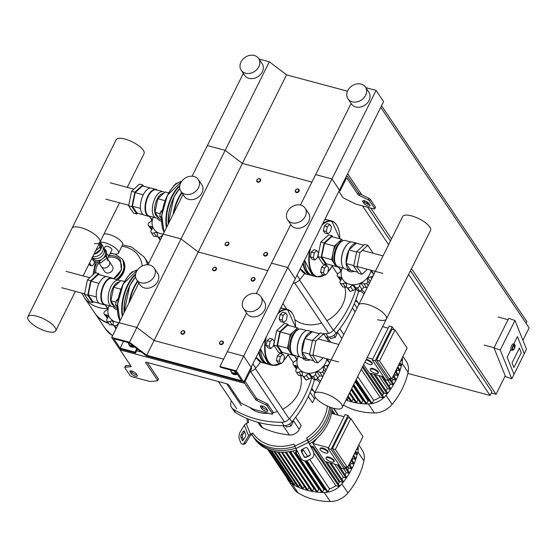 <?xml version="1.0" encoding="UTF-8"?>
<svg xmlns="http://www.w3.org/2000/svg" width="557" height="557" viewBox="0 0 557 557"><rect width="100%" height="100%" fill="white"/><g stroke="black" fill="none" stroke-linecap="round" stroke-linejoin="round"><path stroke-width="0.84" d="M346.447 176.116L347.269 176.339A2.632 1.274 -75 0 0 345.716 177.592L244.899 379.804A2.632 1.274 105 0 0 244.662 383.307L255.6 399.564A1.755 0.599 -153.5 0 0 256.847 400.504L265.926 404.974A1.755 0.599 26.5 0 1 267.172 405.914L272.352 413.614A1.755 0.599 26.5 0 1 272.436 413.997A1.755 0.599 26.5 0 1 271.447 414.074L254.048 409.409A1.755 0.599 26.5 0 1 253.233 409.096L241.842 403.498A1.755 0.599 26.5 0 1 240.603 402.558L228.816 385.047A1.755 0.599 -153.5 0 0 226.755 383.787L146.679 362.322A1.755 0.599 26.5 0 0 145.69 362.398A1.755 0.599 26.5 0 0 145.774 362.788L146.045 362.238M244.662 383.307L120.103 349.914A2.632 1.274 -75 0 1 119.804 348.779M120.103 349.914L131.041 366.172A1.755 0.599 26.5 0 1 131.132 366.562A1.755 0.599 26.5 0 1 130.804 366.722L125.053 367.216A1.755 0.599 -153.5 0 0 124.726 367.376A1.755 0.599 -153.5 0 0 124.817 367.759L129.997 375.453A1.755 0.599 -153.5 0 0 132.058 376.713L149.457 381.378A1.755 0.599 -153.5 0 0 150.118 381.461L157.318 380.842A1.755 0.599 -153.5 0 0 157.645 380.682A1.755 0.599 -153.5 0 0 157.561 380.299L145.774 362.788M266.497 408.525A3.509 1.191 -153.5 0 0 263.203 406.283A3.509 1.191 -153.5 0 0 260.391 406.164A3.509 1.191 -153.5 0 0 260.565 406.93L261.72 408.65A3.509 1.191 -153.5 0 0 265.007 410.892A3.509 1.191 -153.5 0 0 267.82 411.01A3.509 1.191 -153.5 0 0 267.652 410.244L266.497 408.525M137.161 375.265A3.509 1.191 26.5 0 1 137.328 376.031A3.509 1.191 26.5 0 1 134.516 375.912A3.509 1.191 26.5 0 1 131.229 373.67L130.073 371.958A3.509 1.191 26.5 0 1 129.899 371.185A3.509 1.191 26.5 0 1 132.712 371.303A3.509 1.191 26.5 0 1 135.999 373.545L137.161 375.265M243.792 382.018L236.279 370.851L219.966 366.478L220.544 367.335L235.374 371.31L241.731 380.758L146.721 355.289L129.509 342.228L111.713 337.458L119.233 348.626L135.546 352.999L134.968 352.142L120.138 348.167L113.774 338.719L129.231 342.861L146.442 355.923L243.792 382.018L251.151 367.258L251.729 368.114L245.477 380.661A0.877 0.425 -75 0 0 245.393 381.83L256.338 398.088A1.755 0.599 -153.5 0 0 257.578 399.028L266.664 403.498A1.755 0.599 26.5 0 1 267.903 404.438L273.083 412.138A1.755 0.599 26.5 0 1 273.174 412.521L272.436 413.997M131.076 370.871L131.96 372.194A3.509 1.191 -153.5 0 0 136.89 374.868M130.477 365.336L125.791 365.74A1.755 0.599 -153.5 0 0 125.464 365.9L124.726 367.376M157.645 380.682L158.383 379.206A1.755 0.599 -153.5 0 0 158.299 378.823L147.306 362.489M267.381 409.848A3.509 1.191 26.5 0 1 262.451 407.174L261.567 405.851M236.976 373.698A5.264 4.247 146.1 0 1 233.585 373.97A5.264 4.247 146.1 0 1 231.427 372.48A5.264 4.247 146.1 0 1 230.849 370.865M237.324 374.213A5.264 4.247 146.1 0 1 233.933 374.485A5.264 4.247 146.1 0 1 231.775 372.995L231.427 372.48M234.42 371.053L230.257 369.939M236.641 373.197L236.084 373.636L234.372 371.094M236.084 373.636L231.977 372.536L230.264 369.994M128.535 343.439A5.264 4.247 -33.9 0 0 129.113 345.055A5.264 4.247 -33.9 0 0 131.271 346.545A5.264 4.247 -33.9 0 0 134.014 346.489M129.113 345.055L129.461 345.57A5.264 4.247 -33.9 0 0 131.619 347.06A5.264 4.247 -33.9 0 0 134.599 346.934M127.943 342.513L129.335 342.938M133.583 346.162L129.656 345.11L127.943 342.562M347.269 176.339A2.632 1.274 -75 0 1 347.686 176.666L358.631 192.924A1.755 0.599 -153.5 0 0 359.871 193.864L368.957 198.334A1.755 0.599 26.5 0 1 370.196 199.274L375.376 206.974A1.755 0.599 26.5 0 1 375.467 207.357L374.729 208.833A1.755 0.599 26.5 0 1 373.74 208.91L356.341 204.245A1.755 0.599 26.5 0 1 355.519 203.932L344.135 198.334A1.755 0.599 26.5 0 1 342.889 197.387L338.844 191.371M363.853 200.687L364.744 202.01A3.509 1.191 -153.5 0 0 369.674 204.677M351.091 103.477L315.631 174.592L331.944 178.964L339.464 190.139L331.944 178.964L376.1 90.408L383.62 101.576L339.464 190.139L340.042 190.995L339.15 190.759M346.635 178.052L346.955 178.143A0.877 0.425 105 0 0 346.809 178.031A0.877 0.425 105 0 0 346.294 178.449L340.042 190.995M346.955 178.143L357.893 194.4A1.755 0.599 -153.5 0 0 359.133 195.34L368.219 199.81A1.755 0.599 26.5 0 1 369.465 200.75L374.645 208.45A1.755 0.599 26.5 0 1 374.729 208.833M368.783 203.361L369.939 205.073A3.509 1.191 26.5 0 1 370.113 205.846A3.509 1.191 26.5 0 1 367.3 205.728A3.509 1.191 26.5 0 1 364.013 203.486L362.851 201.766A3.509 1.191 26.5 0 1 362.684 201A3.509 1.191 26.5 0 1 365.496 201.119A3.509 1.191 26.5 0 1 368.783 203.361M300.446 205.053L315.631 174.592L331.944 178.964L287.788 267.527L295.307 278.695L287.788 267.527L243.639 356.09L251.151 367.258L243.639 356.09L236.279 370.851M246.591 313.076L227.326 351.718L243.639 356.09L227.326 351.718L219.966 366.478M347.505 91.195L286.549 74.854L242.392 163.41L311.92 182.048L242.392 163.41L198.236 251.973L267.764 270.611L198.236 251.973L154.08 340.536L223.608 359.168L154.08 340.536L146.721 355.289M286.549 74.854L269.33 61.785L225.181 150.348L242.392 163.41L225.181 150.348L181.025 238.911L198.236 251.973L181.025 238.911L136.869 327.467L154.08 340.536L136.869 327.467L129.509 342.228M138.86 283.019L119.073 322.698L136.869 327.467L119.073 322.698L111.713 337.458M137.482 349.121L135.546 352.999M136.75 348.564L134.968 352.142M123.543 341.337L120.138 348.167M182.014 334.256A2.103 1.699 -33.9 0 0 184.325 333.476A2.103 1.699 -33.9 0 0 184.645 331.311A2.103 1.699 -33.9 0 0 183.782 330.712A2.103 1.699 -33.9 0 0 181.464 331.499A2.103 1.699 -33.9 0 0 181.15 333.657A2.103 1.699 -33.9 0 0 182.014 334.256M182.048 333.789A1.755 1.413 146.1 0 1 183.518 330.837A1.755 1.413 146.1 0 1 182.048 333.789M226.17 245.693A2.103 1.699 -33.9 0 0 228.481 244.913A2.103 1.699 -33.9 0 0 228.795 242.748A2.103 1.699 -33.9 0 0 227.938 242.156A2.103 1.699 -33.9 0 0 225.62 242.936A2.103 1.699 -33.9 0 0 225.307 245.101A2.103 1.699 -33.9 0 0 226.17 245.693M226.198 245.226A1.755 1.413 146.1 0 1 227.674 242.274A1.755 1.413 146.1 0 1 226.198 245.226M213.658 270.786A2.103 1.699 -33.9 0 0 215.97 270.006A2.103 1.699 -33.9 0 0 216.29 267.84A2.103 1.699 -33.9 0 0 215.427 267.249A2.103 1.699 -33.9 0 0 213.108 268.028A2.103 1.699 -33.9 0 0 212.795 270.194A2.103 1.699 -33.9 0 0 213.658 270.786M213.693 270.319A1.755 1.413 146.1 0 1 215.162 267.367A1.755 1.413 146.1 0 1 213.693 270.319M257.814 182.23A2.103 1.699 -33.9 0 0 260.126 181.443A2.103 1.699 -33.9 0 0 260.439 179.284A2.103 1.699 -33.9 0 0 259.576 178.686A2.103 1.699 -33.9 0 0 257.264 179.465A2.103 1.699 -33.9 0 0 256.951 181.631A2.103 1.699 -33.9 0 0 257.814 182.23M257.842 181.763A1.755 1.413 146.1 0 1 259.318 178.811A1.755 1.413 146.1 0 1 257.842 181.763M220.565 344.588A2.103 1.699 -33.9 0 0 222.884 343.808A2.103 1.699 -33.9 0 0 223.197 341.643A2.103 1.699 -33.9 0 0 222.334 341.051A2.103 1.699 -33.9 0 0 220.022 341.831A2.103 1.699 -33.9 0 0 219.709 343.996A2.103 1.699 -33.9 0 0 220.565 344.588M220.6 344.122A1.755 1.413 146.1 0 1 222.069 341.169A1.755 1.413 146.1 0 1 220.6 344.122M264.721 256.032A2.103 1.699 -33.9 0 0 267.04 255.245A2.103 1.699 -33.9 0 0 267.353 253.087A2.103 1.699 -33.9 0 0 266.49 252.488A2.103 1.699 -33.9 0 0 264.178 253.268A2.103 1.699 -33.9 0 0 263.858 255.433A2.103 1.699 -33.9 0 0 264.721 256.032M264.756 255.566A1.755 1.413 146.1 0 1 266.225 252.613A1.755 1.413 146.1 0 1 264.756 255.566M252.21 281.125A2.103 1.699 -33.9 0 0 254.528 280.338A2.103 1.699 -33.9 0 0 254.841 278.173A2.103 1.699 -33.9 0 0 253.978 277.581A2.103 1.699 -33.9 0 0 251.667 278.361A2.103 1.699 -33.9 0 0 251.353 280.526A2.103 1.699 -33.9 0 0 252.21 281.125M252.244 280.658A1.755 1.413 146.1 0 1 253.714 277.706A1.755 1.413 146.1 0 1 252.244 280.658M296.366 192.562A2.103 1.699 -33.9 0 0 298.677 191.782A2.103 1.699 -33.9 0 0 298.998 189.617A2.103 1.699 -33.9 0 0 298.134 189.018A2.103 1.699 -33.9 0 0 295.823 189.805A2.103 1.699 -33.9 0 0 295.502 191.963A2.103 1.699 -33.9 0 0 296.366 192.562M296.401 192.095A1.755 1.413 146.1 0 1 297.87 189.143A1.755 1.413 146.1 0 1 296.401 192.095M380.744 107.341L529.15 327.857L522.926 340.334M491.295 393.005L496.036 394.279L411.498 268.662M391.48 238.925L370.739 208.109M368.184 204.308L366.262 201.453M361.792 194.811L347.624 173.763M496.036 394.279L505.234 375.829M408.622 274.427L490.069 395.456L407.849 373.413M362.503 205.895L388.605 244.69M346.593 175.838L346.858 176.228M367.773 207.315L390.45 241M410.46 270.737L491.915 391.766L490.069 395.456M381.545 105.726L526.866 321.654L526.066 323.269M512.503 350.325L511.249 349.893A3.154 1.058 -70.9 0 1 511.723 345.514A3.154 1.058 -70.9 0 1 513.317 343.927L514.564 344.358A3.154 1.058 109.1 0 0 512.969 345.946A3.154 1.058 109.1 0 0 512.503 350.325L514.348 348.745L514.564 344.358M513.909 367.502L521.268 352.741L519.396 348.076L512.036 362.837L513.909 367.502L512.036 362.837L519.396 348.076L521.268 352.741L513.909 367.502M513.756 343.954A3.509 1.177 -70.9 0 1 513.805 344.094A3.509 1.177 109.1 0 0 513.756 343.954L517.432 336.574L513.756 343.954M511.786 378.767L513.993 374.339L507.135 357.239L510.811 349.859A3.509 1.177 109.1 0 0 511.138 350.221A3.509 1.177 109.1 0 0 511.737 350.061A3.509 1.177 -70.9 0 1 511.138 350.221A3.509 1.177 -70.9 0 1 510.811 349.859L507.135 357.239L513.993 374.339L524.297 353.674L517.432 336.574L524.297 353.674L526.504 349.246L514.967 320.491L508.722 318.332L494.003 347.853L500.249 350.012L511.786 378.767L505.547 376.602L494.003 347.853M508.047 319.683L498.167 317.03M484.186 345.075L494.066 347.721M500.249 350.012L514.967 320.491M103.289 267.924A4.714 3.808 146.1 0 1 101.353 266.587A4.714 3.808 -33.9 0 0 103.289 267.924A4.714 3.808 -33.9 0 0 108.476 266.169A4.714 3.808 -33.9 0 0 109.179 261.317A4.714 3.808 146.1 0 1 108.476 266.169A4.714 3.808 146.1 0 1 103.289 267.924M106.589 253.853A3.732 1.267 26.5 0 1 108.726 256.304A3.732 1.267 26.5 0 0 108.538 255.489A3.732 1.267 26.5 0 0 106.589 253.853M110.39 252.969A11.049 3.753 -153.5 0 0 118.509 253.073L122.631 244.808A11.049 3.753 -153.5 0 0 122.08 242.386A11.049 3.753 -153.5 0 0 113.377 236.029A11.049 3.753 -153.5 0 0 103.936 234.128M118.509 253.073A11.049 3.753 -153.5 0 0 117.966 250.65A11.049 3.753 -153.5 0 0 109.771 244.53A11.049 3.753 -153.5 0 0 100.357 242.26M104.068 248.902L105.28 246.479A3.732 1.267 26.5 0 1 108.274 246.605A3.732 1.267 26.5 0 1 111.776 248.993A3.732 1.267 26.5 0 1 111.964 249.808L107.25 259.256M100.74 242.782A8.07 6.51 146.1 0 1 100.873 249.111L100.392 242.316A8.07 6.51 146.1 0 1 100.74 242.782L102.363 245.184A8.07 6.51 146.1 0 1 102.488 251.52A8.07 6.51 146.1 0 1 92.74 256.582M94.056 253.95L94.53 254.076L100.873 249.111A8.07 6.51 146.1 0 1 94.53 254.076A8.07 6.51 146.1 0 1 93.931 254.201M104.354 250.03L104.73 250.587A7.011 5.661 146.1 0 1 105.454 252.398A7.011 5.661 146.1 0 1 105.531 253.463A7.011 5.661 146.1 0 1 104.841 256.088A7.011 5.661 146.1 0 1 103.059 258.42A7.011 5.661 146.1 0 1 102.063 259.2A7.011 5.661 146.1 0 1 96.514 260.523A7.011 5.661 146.1 0 1 95.442 260.237A7.011 5.661 146.1 0 1 93.089 258.42L92.72 257.863M89.642 264.937A3.509 1.692 105 0 0 90.206 265.369L91.689 265.773A3.509 1.692 -75 0 1 91.125 265.334L89.642 264.937L89.029 264.025M94.739 261.456A3.509 1.692 -75 0 1 94.126 263.364L93.757 264.102A3.509 1.692 -75 0 1 91.689 265.773M89.545 262.988L91.125 265.334M96.514 260.523L99.39 261.296L102.063 259.2M92.441 257.696L92.566 259.465L95.442 260.237M103.059 258.42L105.733 256.331L105.531 253.463M92.566 259.465L93.722 261.184L100.545 263.015L106.888 258.044L106.408 251.256L105.252 249.536L104.187 249.251M99.39 261.296L100.545 263.015M105.733 256.331L106.888 258.044M105.454 252.398L105.252 249.536M103.219 247.399L103.546 247.886A7.54 6.085 146.1 0 1 101.548 256.492A7.54 6.085 146.1 0 1 92.253 257.564M100.392 242.316L100.086 241.856M99.418 243.186L99.717 247.392L95.79 250.469M100.873 249.111L99.717 247.392M94.53 254.076L94.217 253.616M108.594 323.366A36.121 29.152 146.1 0 1 95.08 313.5L105.252 328.623A36.121 29.152 -33.9 0 0 112.611 335.669A36.121 29.152 146.1 0 1 105.252 328.623L105.287 328.672A36.121 29.152 -33.9 0 0 105.287 328.672A36.121 29.152 -33.9 0 0 112.598 335.69M99.014 307.589A36.121 29.152 -33.9 0 0 107.543 308.669A36.121 29.152 146.1 0 1 99.014 307.589A36.121 29.152 146.1 0 1 84.204 297.354A36.121 29.152 -33.9 0 0 99.014 307.589M147.542 264.763A36.121 29.152 -33.9 0 0 144.145 257.014A36.121 29.152 146.1 0 1 147.542 264.763A36.121 29.152 146.1 0 0 144.11 256.972A36.121 29.152 146.1 0 1 144.145 257.014L148.552 263.572M108.246 322.851A36.121 29.152 146.1 0 1 94.732 312.985L84.204 297.354A36.121 29.152 146.1 0 1 84.191 297.327M121.913 246.243A32.111 25.914 146.1 0 1 125.492 246.946A32.111 25.914 146.1 0 1 142.209 266.002M98.603 262.493L104.709 271.565A4.714 3.808 -33.9 0 0 106.645 272.902A4.714 3.808 -33.9 0 0 112.611 270.006A4.714 3.808 -33.9 0 0 112.535 266.302L109.179 261.317A4.714 3.808 -33.9 0 0 107.25 259.98M361.103 84.1A10.52 8.487 -33.9 0 0 349.538 88.013A10.52 8.487 -33.9 0 0 347.958 98.833A10.52 8.487 -33.9 0 0 352.275 101.813A10.52 8.487 -33.9 0 0 363.839 97.9A10.52 8.487 -33.9 0 0 365.42 87.08A10.52 8.487 -33.9 0 0 361.103 84.1M347.958 98.833L351.432 103.985A10.52 8.487 -33.9 0 0 355.742 106.965A10.52 8.487 -33.9 0 0 367.307 103.052A10.52 8.487 -33.9 0 0 368.887 92.239L365.42 87.08M245.505 73.19A10.52 8.487 146.1 0 1 241.195 70.21A10.52 8.487 146.1 0 1 242.768 59.39A10.52 8.487 146.1 0 1 254.34 55.484A10.52 8.487 146.1 0 1 258.65 58.464A10.52 8.487 146.1 0 1 257.076 69.284A10.52 8.487 146.1 0 1 245.505 73.19M258.65 58.464L262.124 63.616A10.52 8.487 146.1 0 1 260.544 74.436A10.52 8.487 146.1 0 1 248.979 78.349A10.52 8.487 146.1 0 1 244.662 75.369L241.195 70.21M376.1 90.408L365.796 87.644M243.36 73.427L207.385 145.579L225.181 150.348L207.385 145.579L192.109 176.214M269.33 61.785L259.033 59.028M36.658 316.174A15.589 5.292 26.5 0 1 50.736 323.123A15.589 5.292 26.5 0 1 55.749 330.767A15.589 5.292 26.5 0 1 46.941 331.45A15.589 5.292 26.5 0 1 32.87 324.508A15.589 5.292 26.5 0 1 27.85 316.856A15.589 5.292 26.5 0 1 36.658 316.174M83.097 275.917L99.905 242.211A15.589 5.292 -153.5 0 0 94.892 234.56A15.589 5.292 -153.5 0 0 80.814 227.618A15.589 5.292 -153.5 0 0 72.006 228.3A15.589 5.292 26.5 0 1 80.814 227.618A15.589 5.292 26.5 0 1 94.892 234.56A15.589 5.292 26.5 0 1 99.905 242.211A15.589 5.292 26.5 0 1 94.377 243.555M127.254 187.361L144.061 153.648A15.589 5.292 -153.5 0 0 139.041 146.004A15.589 5.292 -153.5 0 0 124.97 139.055A15.589 5.292 -153.5 0 0 116.162 139.737L27.85 316.856M106.227 304.958A13.939 6.733 -75 0 1 104.681 304.902L100.086 303.669A13.939 6.733 -75 0 1 99.097 283.381A13.939 6.733 -75 0 1 107.306 276.745L111.901 277.978A13.939 6.733 -75 0 1 113.259 278.702M104.681 304.902A13.939 6.733 -75 0 1 103.693 284.613A13.939 6.733 -75 0 1 111.901 277.978M114.464 306.183A13.591 6.566 -75 0 1 111.894 306.475L105.071 304.644A13.591 6.566 -75 0 1 104.11 284.864A13.591 6.566 -75 0 1 112.11 278.396L118.926 280.22A13.591 6.566 -75 0 1 120.409 281.069M111.894 306.475A13.591 6.566 -75 0 1 110.927 286.688A13.591 6.566 -75 0 1 118.926 280.22M113.969 305.452L113.767 305.396A12.066 5.828 -75 0 1 112.918 287.837A12.066 5.828 -75 0 1 119.4 281.995M93.499 301.783L92.65 302.555L87.734 295.252L90.694 280.735L98.568 273.522L99.39 274.747M106.429 276.627L98.38 274.476L91.021 281.215L88.25 294.785L92.845 301.609L99.271 303.328M98.568 273.522L95.31 272.652L87.435 279.865L84.476 294.381L89.392 301.685L92.65 302.555M90.694 280.735L87.435 279.865M87.734 295.252L84.476 294.381M96.333 296.951L88.25 294.785M99.097 283.381L91.021 281.215M117.374 308.181L115.459 307.673L110.871 300.843L113.635 287.28L120.994 280.533L124.531 281.487M113.635 287.28L120.939 289.236M110.871 300.843L116.093 302.249M116.281 328.31L114.519 325.699A2.451 1.977 -33.9 0 0 117.332 324.627A3.001 2.423 146.1 0 1 118.641 323.568M105.663 305.013A2.451 1.977 -33.9 0 0 105.934 306.078A2.451 1.977 -33.9 0 0 106.512 306.601A3.001 2.423 146.1 0 1 107.216 307.241A3.001 2.423 146.1 0 1 107.543 308.696A3.001 2.423 146.1 0 1 105.614 310.792A2.451 1.977 -33.9 0 0 103.957 313.215A20.163 16.271 146.1 0 0 103.957 313.271A2.451 1.977 -33.9 0 0 104.236 314.071A2.451 1.977 -33.9 0 0 105.9 314.837A3.001 2.423 146.1 0 1 107.947 315.777A3.001 2.423 146.1 0 1 108.051 315.958A3.001 2.423 146.1 0 1 107.348 318.472A2.451 1.977 -33.9 0 0 106.986 320.978A2.451 1.977 -33.9 0 0 107.083 321.111L109.395 324.536M107.417 318.388L104.236 314.071M116.037 328.79L113.482 324.996A2.451 1.977 -33.9 0 0 114.464 325.685L116.26 328.345M113.454 324.954L109.604 324.842A20.163 16.271 146.1 0 1 109.569 324.808M109.604 324.842L107.118 321.152A20.163 16.271 146.1 0 1 107.083 321.111M107.118 321.152A2.451 1.977 -33.9 0 0 109.861 321.438A3.001 2.423 146.1 0 1 112.556 321.285L113.266 322.336M112.556 321.285A3.001 2.423 146.1 0 1 113.001 321.751A3.001 2.423 146.1 0 1 113.266 323.533A2.451 1.977 -33.9 0 0 113.482 324.996M117.395 309.664A7.011 5.661 146.1 0 1 113.698 307.52L113.057 306.566M119.121 322.6A15.958 12.874 146.1 0 1 109.158 305.744M117.381 307.436L115.536 304.985L116.497 300.251L118.342 298.566M117.98 300.655L116.497 300.251M117.457 305.501L115.536 304.985M132.67 271.969L132.079 271.809L129.37 274.831M129.92 274.274L129.509 274.162M150.376 216.395A13.939 6.733 -75 0 1 148.837 216.346L144.242 215.113A13.939 6.733 -75 0 1 143.253 194.818A13.939 6.733 -75 0 1 151.462 188.182L156.057 189.415A13.939 6.733 -75 0 1 157.415 190.139M148.837 216.346A13.939 6.733 -75 0 1 147.849 196.05A13.939 6.733 -75 0 1 156.057 189.415M158.613 217.627A13.591 6.566 -75 0 1 156.044 217.912L149.227 216.088A13.591 6.566 -75 0 1 148.259 196.301A13.591 6.566 -75 0 1 156.259 189.833L163.083 191.664A13.591 6.566 -75 0 1 164.566 192.513M156.044 217.912A13.591 6.566 -75 0 1 155.083 198.132A13.591 6.566 -75 0 1 163.083 191.664M158.125 216.889L157.923 216.84A12.066 5.828 -75 0 1 157.067 199.274A12.066 5.828 -75 0 1 163.549 193.439M137.649 213.22L136.806 213.999L131.891 206.696L134.85 192.179L142.724 184.966L143.546 186.184M150.578 188.071L142.529 185.913L135.17 192.652L132.406 206.222L137.001 213.046L143.421 214.772M142.724 184.966L139.466 184.088L131.591 191.302L128.632 205.818L133.541 213.122L136.806 213.999M134.85 192.179L131.591 191.302M131.891 206.696L128.632 205.818M140.482 208.388L132.406 206.222M143.253 194.818L135.17 192.652M161.53 219.625L159.615 219.11L155.02 212.287L157.791 198.717L165.15 191.977L168.687 192.924M157.791 198.717L165.095 200.673M155.02 212.287L160.249 213.686M160.437 239.747L158.675 237.136A2.451 1.977 -33.9 0 0 161.481 236.064A3.001 2.423 146.1 0 1 162.797 235.005M149.812 216.457A2.451 1.977 -33.9 0 0 150.091 217.515A2.451 1.977 -33.9 0 0 150.669 218.038A3.001 2.423 146.1 0 1 151.372 218.678A3.001 2.423 146.1 0 1 151.692 220.133A3.001 2.423 146.1 0 1 149.77 222.229A2.451 1.977 -33.9 0 0 148.113 224.659A20.163 16.271 146.1 0 0 148.113 224.708A2.451 1.977 -33.9 0 0 148.392 225.515A2.451 1.977 -33.9 0 0 150.056 226.281A3.001 2.423 146.1 0 1 152.096 227.214A3.001 2.423 146.1 0 1 152.207 227.402A3.001 2.423 146.1 0 1 151.504 229.909A2.451 1.977 -33.9 0 0 151.142 232.422A2.451 1.977 -33.9 0 0 151.239 232.548L153.544 235.98M151.574 229.825L148.392 225.515M160.193 240.227L157.631 236.433A2.451 1.977 -33.9 0 0 158.62 237.122L160.416 239.788M157.61 236.391L153.76 236.286A20.163 16.271 146.1 0 1 153.725 236.245M153.76 236.286L151.274 232.589A20.163 16.271 146.1 0 1 151.239 232.548M151.274 232.589A2.451 1.977 -33.9 0 0 154.017 232.875A3.001 2.423 146.1 0 1 156.712 232.722L157.422 233.78M156.712 232.722A3.001 2.423 146.1 0 1 157.158 233.188A3.001 2.423 146.1 0 1 157.422 234.977A2.451 1.977 -33.9 0 0 157.631 236.433M161.551 221.108A7.011 5.661 146.1 0 1 157.854 218.957L157.213 218.01M163.278 234.037A15.958 12.874 146.1 0 1 153.314 217.181M161.537 218.873L159.692 216.429L160.653 211.695L162.498 210.003M162.136 212.092L160.653 211.695M161.614 216.945L159.692 216.429M176.82 183.406L176.228 183.246L173.526 186.268M174.069 185.711L173.666 185.599M313.793 332.216A13.939 6.733 105 0 0 312.971 331.875A13.939 6.733 105 0 0 304.763 338.51A13.939 6.733 105 0 0 305.751 358.805A13.939 6.733 105 0 0 306.635 358.917M312.971 331.875L308.376 330.642A13.939 6.733 105 0 0 304.185 331.916A13.939 6.733 105 0 0 300.167 337.277A13.939 6.733 105 0 0 298.162 354.37A13.939 6.733 105 0 0 301.156 357.573L305.751 358.805M304.045 332.028A13.591 6.566 105 0 0 303.899 332.139A13.591 6.566 105 0 0 299.986 337.368A13.591 6.566 105 0 0 298.037 354.036A13.591 6.566 105 0 0 298.099 354.196M306.83 330.593L301.163 329.069A13.591 6.566 105 0 0 297.689 329.869A13.591 6.566 105 0 0 293.17 335.537A13.591 6.566 105 0 0 291.513 352.894A13.591 6.566 105 0 0 294.131 355.324L299.798 356.842M297.689 329.869L296.199 330.851A12.066 5.828 105 0 0 292.188 335.892A12.066 5.828 105 0 0 290.719 351.3L291.513 352.894M297.849 329.765A12.066 5.828 105 0 0 293.915 331.248A12.066 5.828 105 0 0 290.851 335.53A12.066 5.828 105 0 0 288.853 341.399A12.066 5.828 105 0 0 289.765 351.599A12.066 5.828 105 0 0 291.603 353.061M323.666 333.859L320.407 332.989L312.533 340.202L309.574 354.718L314.489 362.022L317.748 362.892L312.832 355.596L315.791 341.079L323.666 333.859L328.581 341.163L328.477 341.692M323.276 357.838L317.748 362.892M309.574 354.718L312.832 355.596M312.533 340.202L315.791 341.079M288.644 325.476L287.823 324.251L279.948 331.464L276.982 345.981L281.898 353.284L282.747 352.511M298.601 329.361L297.598 327.871L287.628 325.204L280.268 331.944L277.497 345.514L282.093 352.337L292.063 355.011L292.648 354.475M287.823 324.251L284.557 323.38L276.683 330.593L273.724 345.11L278.639 352.414L281.898 353.284M279.948 331.464L276.683 330.593M276.982 345.981L273.724 345.11M313.668 360.797L306.594 358.903L302.005 352.08L304.77 338.51L312.129 331.77L319.565 333.761M302.005 352.08L309.692 354.141M304.77 338.51L312.456 340.571M297.598 327.871L290.239 334.618L287.468 348.188L292.063 355.011M290.239 334.618L280.268 331.944M287.468 348.188L277.497 345.514M326.896 358.805A15.958 12.874 146.1 0 1 325.511 363.011A15.958 12.874 146.1 0 1 305.64 372.905A15.958 12.874 146.1 0 1 298.218 356.417M310.089 359.843A7.011 5.661 146.1 0 1 302.757 358.2L302.597 357.956M294.744 355.491A2.451 1.977 -33.9 0 0 294.994 356.759A2.451 1.977 -33.9 0 0 295.572 357.281A3.001 2.423 146.1 0 1 296.275 357.914A3.001 2.423 146.1 0 1 296.603 359.376A3.001 2.423 146.1 0 1 294.674 361.465A2.451 1.977 -33.9 0 0 293.017 363.895A20.163 16.271 146.1 0 0 293.017 363.951A2.451 1.977 -33.9 0 0 293.295 364.751A2.451 1.977 -33.9 0 0 294.959 365.517A3.001 2.423 146.1 0 1 296.999 366.457A3.001 2.423 146.1 0 1 297.111 366.638A3.001 2.423 146.1 0 1 296.408 369.145A2.451 1.977 -33.9 0 0 296.046 371.658A2.451 1.977 -33.9 0 0 296.143 371.791L298.455 375.216M296.477 369.068L293.295 364.751M302.514 375.634L298.663 375.522L296.178 371.825A2.451 1.977 -33.9 0 0 298.921 372.111A3.001 2.423 146.1 0 1 301.615 371.958L302.326 373.016M306.009 380.055L302.535 375.669A2.451 1.977 -33.9 0 0 303.523 376.358L306.009 380.055A20.163 16.271 146.1 0 0 306.065 380.069L303.579 376.372A2.451 1.977 -33.9 0 0 306.385 375.307A3.001 2.423 146.1 0 1 308.912 373.914L311.544 377.827L306.065 380.069M301.615 371.958A3.001 2.423 146.1 0 1 302.061 372.431A3.001 2.423 146.1 0 1 302.326 374.213A2.451 1.977 -33.9 0 0 302.535 375.669M315.728 380.069L313.243 376.372A2.451 1.977 -33.9 0 0 315.366 374.227A3.001 2.423 146.1 0 1 317.03 371.979L319.669 375.891L315.728 380.069A20.163 16.271 146.1 0 1 315.666 380.083L313.396 379.115M308.912 373.914A3.001 2.423 146.1 0 1 310.604 374.847A3.001 2.423 146.1 0 1 310.834 375.307A2.451 1.977 -33.9 0 0 311.022 375.69A2.451 1.977 -33.9 0 0 313.18 376.386L315.666 380.083M312.735 378.224L311.544 377.827M323.039 376.205L319.669 375.891M317.03 371.979A3.001 2.423 146.1 0 1 319.662 372.139A2.451 1.977 -33.9 0 0 322.524 371.86L324.063 374.144M324.097 374.074L322.58 371.818A2.451 1.977 -33.9 0 0 323.443 369.18A3.001 2.423 146.1 0 1 323.812 366.666L326.096 370.064M323.812 366.666A3.001 2.423 146.1 0 1 326.444 365.552A2.451 1.977 -33.9 0 0 329.055 363.993L329.096 364.055M329.124 364L329.083 363.937A2.451 1.977 -33.9 0 0 329.034 362.029A2.451 1.977 -33.9 0 0 328.463 361.507A3.001 2.423 146.1 0 1 327.76 360.866A3.001 2.423 146.1 0 1 327.432 359.411L329.716 362.809M327.432 359.411A3.001 2.423 146.1 0 1 327.6 358.993M287.301 315.373L286.34 320.101L283.771 322.454L282.169 320.073L283.13 315.339L285.699 312.992L287.301 315.373M282.169 320.073L279.203 319.279L280.805 321.661L283.771 322.454M279.203 319.279L280.164 314.545L283.13 315.339M280.164 314.545L282.733 312.192L285.699 312.992M274.295 341.462L273.327 346.196L270.758 348.55L269.156 346.169L270.124 341.434L272.693 339.081L274.295 341.462M269.156 346.169L266.19 345.375L267.792 347.749L270.758 348.55M266.19 345.375L267.158 340.64L270.124 341.434M267.158 340.64L269.727 338.287L272.693 339.081M284.516 356.654L283.548 361.382L280.986 363.735L279.377 361.354L280.345 356.619L282.914 354.273L284.516 356.654M279.377 361.354L276.411 360.56L278.02 362.941L280.986 363.735M276.411 360.56L277.379 355.826L280.345 356.619M277.379 355.826L279.948 353.472L282.914 354.273M357.817 272.241L350.75 270.347L346.155 263.517L348.926 249.954A13.939 6.733 105 0 0 349.907 270.242A13.939 6.733 105 0 0 350.785 270.354M357.942 243.653A13.939 6.733 105 0 0 357.128 243.312L352.532 242.079A13.939 6.733 105 0 0 348.341 243.353A13.939 6.733 105 0 0 344.323 248.714A13.939 6.733 105 0 0 342.318 265.807A13.939 6.733 105 0 0 345.312 269.01L349.907 270.242M348.195 243.472A13.591 6.566 105 0 0 348.055 243.583A13.591 6.566 105 0 0 344.142 248.805A13.591 6.566 105 0 0 342.186 265.473A13.591 6.566 105 0 0 342.256 265.64M350.987 242.03L345.319 240.513A13.591 6.566 105 0 0 341.845 241.306A13.591 6.566 105 0 0 337.319 246.981A13.591 6.566 105 0 0 335.669 264.331A13.591 6.566 105 0 0 338.287 266.761L343.954 268.279M341.845 241.306L340.355 242.295A12.066 5.828 105 0 0 336.344 247.329A12.066 5.828 105 0 0 334.875 262.737L335.669 264.331M342.005 241.202A12.066 5.828 105 0 0 338.071 242.685A12.066 5.828 105 0 0 335.008 246.974A12.066 5.828 105 0 0 333.009 252.843A12.066 5.828 105 0 0 333.922 263.036A12.066 5.828 105 0 0 335.76 264.505M367.822 245.303L364.563 244.426L356.689 251.639L353.73 266.155L358.645 273.459L361.904 274.336L356.988 267.033L359.947 252.516L367.822 245.303L372.737 252.606L372.633 253.129M367.432 269.275L361.904 274.336M353.73 266.155L356.988 267.033M356.689 251.639L359.947 252.516M332.794 236.913L331.972 235.695L324.097 242.908L321.138 257.425L326.054 264.728L326.903 263.948M342.75 240.798L341.754 239.315L331.784 236.641L324.418 243.381L321.654 256.951L326.249 263.774L336.219 266.448L336.804 265.912M331.972 235.695L328.714 234.817L320.839 242.03L317.88 256.547L322.795 263.851L326.054 264.728M324.097 242.908L320.839 242.03M321.138 257.425L317.88 256.547M357.128 243.312A13.939 6.733 105 0 0 348.919 249.947L356.285 243.207L363.714 245.198M346.155 263.517L353.848 265.578M348.926 249.954L356.612 252.015M341.754 239.315L334.388 246.055L331.624 259.625L336.219 266.448M334.388 246.055L324.418 243.381M331.624 259.625L321.654 256.951M371.053 270.242A15.958 12.874 146.1 0 1 369.667 274.448A15.958 12.874 146.1 0 1 349.796 284.349A15.958 12.874 146.1 0 1 342.374 267.861M354.245 271.28A7.011 5.661 146.1 0 1 346.914 269.637L346.746 269.393M338.9 266.928A2.451 1.977 -33.9 0 0 339.15 268.195A2.451 1.977 -33.9 0 0 339.728 268.718A3.001 2.423 146.1 0 1 340.431 269.358A3.001 2.423 146.1 0 1 340.752 270.813A3.001 2.423 146.1 0 1 338.83 272.909A2.451 1.977 -33.9 0 0 337.166 275.332A20.163 16.271 146.1 0 0 337.173 275.388A2.451 1.977 -33.9 0 0 337.445 276.188A2.451 1.977 -33.9 0 0 339.116 276.954A3.001 2.423 146.1 0 1 341.156 277.894A3.001 2.423 146.1 0 1 341.267 278.075A3.001 2.423 146.1 0 1 340.564 280.589A2.451 1.977 -33.9 0 0 340.202 283.095A2.451 1.977 -33.9 0 0 340.299 283.228L342.604 286.653M340.633 280.505L337.445 276.188M346.663 287.071L342.82 286.959L340.334 283.269A2.451 1.977 -33.9 0 0 343.07 283.555A3.001 2.423 146.1 0 1 345.772 283.402L346.482 284.453M350.165 291.492L346.691 287.113A2.451 1.977 -33.9 0 0 347.679 287.802L350.165 291.492A20.163 16.271 146.1 0 0 350.221 291.506L347.735 287.816A2.451 1.977 -33.9 0 0 350.541 286.744A3.001 2.423 146.1 0 1 353.061 285.351L355.7 289.264L350.221 291.506M345.772 283.402A3.001 2.423 146.1 0 1 346.217 283.868A3.001 2.423 146.1 0 1 346.475 285.65A2.451 1.977 -33.9 0 0 346.691 287.113M359.885 291.506L357.399 287.809A2.451 1.977 -33.9 0 0 359.516 285.671A3.001 2.423 146.1 0 1 361.187 283.416L363.818 287.328L359.885 291.506A20.163 16.271 146.1 0 1 359.822 291.52L357.552 290.559M353.061 285.351A3.001 2.423 146.1 0 1 354.76 286.284A3.001 2.423 146.1 0 1 354.99 286.751A2.451 1.977 -33.9 0 0 355.178 287.127A2.451 1.977 -33.9 0 0 357.336 287.823L359.822 291.52M356.891 289.668L355.7 289.264M367.195 287.642L363.818 287.328M361.187 283.416A3.001 2.423 146.1 0 1 363.818 283.576A2.451 1.977 -33.9 0 0 366.68 283.297L368.219 285.581M368.254 285.518L366.736 283.255A2.451 1.977 -33.9 0 0 367.599 280.617A3.001 2.423 146.1 0 1 367.968 278.11L370.252 281.508M367.968 278.11A3.001 2.423 146.1 0 1 370.6 276.996A2.451 1.977 -33.9 0 0 373.211 275.43L373.253 275.492M373.281 275.437L373.239 275.374A2.451 1.977 -33.9 0 0 373.19 273.466A2.451 1.977 -33.9 0 0 372.619 272.944A3.001 2.423 146.1 0 1 371.909 272.31A3.001 2.423 146.1 0 1 371.589 270.848L373.872 274.246M371.589 270.848A3.001 2.423 146.1 0 1 371.749 270.43M331.457 226.81L330.489 231.545L327.927 233.891L326.325 231.51L327.286 226.783L329.855 224.429L331.457 226.81M326.325 231.51L323.359 230.716L324.961 233.098L327.927 233.891M323.359 230.716L324.32 225.989L327.286 226.783M324.32 225.989L326.889 223.636L329.855 224.429M318.451 252.899L317.483 257.633L314.914 259.987L313.312 257.606L314.28 252.871L316.842 250.518L318.451 252.899M313.312 257.606L310.346 256.812L311.948 259.193L314.914 259.987M310.346 256.812L311.314 252.077L314.28 252.871M311.314 252.077L313.876 249.724L316.842 250.518M328.672 268.091L327.704 272.826L325.135 275.172L323.533 272.791L324.501 268.063L327.07 265.71L328.672 268.091M323.533 272.791L320.567 271.997L322.169 274.378L325.135 275.172M320.567 271.997L321.535 267.269L324.501 268.063M321.535 267.269L324.104 264.916L327.07 265.71M333.427 408.246A15.589 5.292 -153.5 0 0 342.242 407.564A15.589 5.292 -153.5 0 0 337.222 399.919A15.589 5.292 -153.5 0 0 323.151 392.97A15.589 5.292 -153.5 0 0 314.336 393.653A15.589 5.292 -153.5 0 0 319.356 401.298A15.589 5.292 -153.5 0 0 333.427 408.246L338.057 415.104M367.307 304.407A15.589 5.292 26.5 0 1 381.378 311.356A15.589 5.292 26.5 0 1 386.398 319.001A15.589 5.292 -153.5 0 0 381.378 311.356A15.589 5.292 -153.5 0 0 367.307 304.407A15.589 5.292 -153.5 0 0 358.492 305.09A15.589 5.292 26.5 0 1 367.307 304.407M377.583 319.683A15.589 5.292 -153.5 0 0 386.398 319.001L342.242 407.564M314.336 393.653L402.648 216.534A15.589 5.292 26.5 0 1 411.456 215.851A15.589 5.292 26.5 0 1 425.534 222.793A15.589 5.292 26.5 0 1 430.547 230.445L386.398 319.001M307.736 440.204L313.368 451.581L308.501 442.376A3.509 0.355 -115.9 0 1 307.415 440.002L306.622 438.004L307.736 440.204A43.836 35.376 -33.9 0 0 325.497 420.5A43.836 35.376 -33.9 0 0 329.591 406.972M251.82 434.683L251.047 435.059A1.755 1.023 158.3 0 0 250.107 435.853L245.783 442.926L244.265 442.864L248.589 435.783A3.509 2.04 -21.7 0 1 250.469 434.202L252.829 433.054L251.82 434.683A43.836 35.376 -33.9 0 0 252.056 435.045A43.836 35.376 -33.9 0 0 294.98 446.373M247.043 418.551A43.836 35.376 -33.9 0 0 247.412 423.035M296.721 449.993A43.836 35.376 146.1 0 1 254.368 438.477L253.212 436.758A43.836 35.376 -33.9 0 0 295.809 448.197A43.836 35.376 146.1 0 1 253.212 436.758L252.056 435.045M308.578 442.133A43.836 35.376 -33.9 0 0 326.653 422.22A43.836 35.376 -33.9 0 0 330.865 407.446A43.836 35.376 146.1 0 1 326.653 422.22A43.836 35.376 146.1 0 1 308.578 442.133M302.221 449.283L305.361 447.758A1.755 1.72 6.1 0 1 307.715 448.538L310.193 453.433A1.755 1.72 6.1 0 1 309.407 455.744L306.266 457.269A1.755 1.72 6.1 0 1 303.92 456.482L301.434 451.588A1.755 1.72 6.1 0 1 302.221 449.283M301.288 450.474A1.755 1.72 -173.9 0 0 301.469 451.261L303.955 456.155A1.755 1.72 -173.9 0 0 306.301 456.935L309.441 455.41A1.755 1.72 -173.9 0 0 310.374 454.22M244.544 431.452L245.602 434.105A1.755 0.877 92.6 0 1 245.428 436.577L243.207 440.211A1.755 0.877 92.6 0 1 242.601 440.636A1.755 0.877 92.6 0 1 241.982 440.037L240.923 437.384A1.755 0.877 92.6 0 1 241.097 434.913L243.318 431.278A1.755 0.877 92.6 0 1 243.924 430.846A1.755 0.877 92.6 0 1 244.544 431.452M244.634 431.675L242.615 434.982A1.755 0.877 -87.4 0 0 242.441 437.454L243.409 439.884M252.829 433.054A42.081 33.963 146.1 0 0 294.068 444.103L294.869 446.101A3.509 0.355 64.1 0 0 295.948 448.482L300.78 458.007A5.264 5.166 6.1 0 0 307.833 460.354L310.973 458.829A5.264 5.166 6.1 0 0 313.333 451.908M313.856 454.763L313.89 454.428A5.264 5.166 -173.9 0 0 313.368 451.581M248.185 419.024A42.081 33.963 146.1 0 0 248.61 422.457L246.243 423.605A3.509 2.04 158.3 0 0 244.363 425.186L240.039 432.26A5.264 2.625 92.6 0 0 239.524 439.675L240.575 442.328A5.264 2.625 92.6 0 0 242.441 444.145A5.264 2.625 92.6 0 0 244.265 442.864M242.441 444.145L243.959 444.208A5.264 2.625 -87.4 0 0 245.783 442.926M327.391 406.046A42.081 33.963 146.1 0 1 306.622 438.004M316.627 379.693A42.081 33.963 146.1 0 1 319.85 382.589M320.574 381.141A43.836 35.376 -33.9 0 0 317.636 378.725M332.097 407.856A43.836 35.376 146.1 0 1 327.808 423.94A43.836 35.376 146.1 0 1 309.518 443.985M333.699 460.834A4.386 1.49 26.5 0 1 333.915 461.795A4.386 1.49 26.5 0 1 330.392 461.642A4.386 1.49 26.5 0 1 326.284 458.843A4.386 1.49 26.5 0 1 326.068 457.882A4.386 1.49 26.5 0 1 329.584 458.035A4.386 1.49 26.5 0 1 333.699 460.834M326.068 457.882L326.36 457.29A4.386 1.49 26.5 0 1 329.876 457.443A4.386 1.49 26.5 0 1 333.991 460.242A4.386 1.49 26.5 0 1 334.207 461.203L333.915 461.795M327.627 451.811A4.386 1.49 26.5 0 1 327.843 452.771A4.386 1.49 26.5 0 1 324.32 452.625A4.386 1.49 26.5 0 1 320.212 449.826A4.386 1.49 26.5 0 1 319.997 448.858A4.386 1.49 26.5 0 1 323.513 449.012A4.386 1.49 26.5 0 1 327.627 451.811M319.997 448.858L320.289 448.274A4.386 1.49 26.5 0 1 323.805 448.42A4.386 1.49 26.5 0 1 327.92 451.219A4.386 1.49 26.5 0 1 328.136 452.187L327.843 452.771M349.977 418.3L348.021 415.397L345.055 414.603L328.129 448.552L341.427 468.312L344.393 469.105L345.444 467.01M348.021 415.397L331.095 449.346L328.129 448.552M331.095 449.346L344.393 469.105M347.519 467.567L362.976 436.57L350.833 418.53L347.867 417.729L332.411 448.726L344.553 466.773L347.519 467.567L335.377 449.52L332.411 448.726M339.478 465.408L325.051 461.544L312.909 443.497L328.56 447.696M344.01 416.699L331.457 413.336M312.909 443.497A16.223 13.09 -33.9 0 0 313.09 443.288A70.224 56.668 -33.9 0 0 316.898 438.296M350.833 418.53L335.377 449.52M351.766 467.887A0.529 0.425 146.1 0 1 351.321 468.771L348.8 468.096L347.916 466.773M349.274 472.489A0.529 0.425 146.1 0 1 348.828 473.373L346.266 472.684L343.739 468.931M346.419 476.994A0.529 0.425 146.1 0 1 345.981 477.878L343.356 477.175L334.548 464.085M343.203 481.401A0.529 0.425 146.1 0 1 342.764 482.285L340.062 481.561L326.924 462.045M325.281 489.436A16.223 13.09 146.1 0 1 324.87 489.443A70.224 56.668 146.1 0 1 323.875 489.429L322.538 492.123A0.529 0.425 146.1 0 1 321.654 492.297L295.342 453.203A0.529 0.425 146.1 0 1 295.335 452.792L296.568 450.314A70.224 56.668 -33.9 0 0 296.888 450.328M301.434 451.177L302.026 449.986A16.223 13.09 -33.9 0 0 303.175 449.715L307.61 456.301M309.72 459.441L329.486 488.802L327.941 491.901A0.529 0.425 146.1 0 1 327.056 492.075L306.051 460.862M339.408 485.655A0.529 0.425 146.1 0 1 338.969 486.539L335.857 485.704A16.223 13.09 146.1 0 1 329.486 488.802M335.857 485.704L313.842 452.994M310.479 445.885A16.223 13.09 -33.9 0 0 310.507 445.865L313.104 446.561A0.529 0.425 -33.9 0 1 313.319 446.714L339.624 485.808M340.062 481.561A70.224 56.668 146.1 0 1 339.394 482.383A16.223 13.09 146.1 0 1 338.203 483.692M343.356 477.175A70.224 56.668 146.1 0 1 341.866 479.243M353.939 454.686A70.224 56.668 146.1 0 1 353.758 455.354M346.266 472.684A70.224 56.668 146.1 0 1 345.006 474.717M355.693 458.397A0.529 0.425 146.1 0 1 355.255 459.281L352.769 458.613A70.224 56.668 146.1 0 1 352.149 460.402M352.769 458.613L352.316 457.945M348.8 468.096A70.224 56.668 146.1 0 1 347.763 470.073M357.956 448.462A0.529 0.425 146.1 0 1 357.51 449.346L356.71 449.13M358.088 446.366A19.725 15.916 146.1 0 1 358.228 448.824A19.725 15.916 146.1 0 1 357.866 451.852A73.733 59.502 146.1 0 1 357.378 453.962A0.529 0.425 146.1 0 1 356.675 454.394L354.391 453.781M311.057 447.02L312.658 447.452A0.529 0.425 -33.9 0 0 313.319 446.714M353.904 463.187A0.529 0.425 146.1 0 1 353.465 464.072L350.973 463.403A70.224 56.668 146.1 0 1 350.144 465.304M350.973 463.403L350.179 462.226M357.114 453.502A0.529 0.425 146.1 0 1 357.378 453.962A73.733 59.502 146.1 0 1 355.944 458.891A73.733 59.502 146.1 0 1 354.148 463.716A73.733 59.502 146.1 0 1 351.989 468.444A73.733 59.502 146.1 0 1 349.476 473.081A73.733 59.502 146.1 0 1 346.607 477.621A73.733 59.502 146.1 0 1 343.37 482.063A73.733 59.502 146.1 0 1 341.88 483.908A19.725 15.916 146.1 0 1 339.498 486.393A19.725 15.916 146.1 0 1 327.481 492.235A19.725 15.916 146.1 0 1 324.216 492.499A73.733 59.502 146.1 0 1 321.974 492.458A73.733 59.502 146.1 0 1 316.822 492.096A0.529 0.425 146.1 0 1 316.536 491.935L290.232 452.841A0.529 0.425 146.1 0 1 290.218 452.43L290.691 451.483M291.039 480.942L290.573 481.889A0.529 0.425 146.1 0 1 289.737 482.118A19.725 15.916 146.1 0 1 287.948 479.995A19.725 15.916 146.1 0 1 286.667 477.565M295.266 483.086L294.507 484.611A0.529 0.425 146.1 0 1 293.748 484.889A73.733 59.502 146.1 0 1 292.007 483.866A19.725 15.916 146.1 0 1 289.737 482.118A0.529 0.425 146.1 0 1 289.689 482.063L267.625 449.276M299.673 484.868L298.733 486.755A0.529 0.425 146.1 0 1 298.002 487.055A73.733 59.502 146.1 0 1 293.748 484.889A0.529 0.425 146.1 0 1 293.63 484.785L270.451 450.341M304.261 486.296L303.14 488.538A0.529 0.425 146.1 0 1 302.263 488.712L277.49 451.901M285.212 452.138L308.975 487.452L307.729 489.965A0.529 0.425 146.1 0 1 307.06 490.285A73.733 59.502 146.1 0 1 302.444 488.851A73.733 59.502 146.1 0 1 298.002 487.055A0.529 0.425 146.1 0 1 297.856 486.929L273.856 451.274M289.034 451.748L313.758 488.489L312.484 491.037A0.529 0.425 146.1 0 1 311.6 491.211L285.302 452.131A0.529 0.425 146.1 0 0 286.082 452.082M314.273 488.573A70.224 56.668 146.1 0 1 313.758 488.489M293.045 450.996L318.722 489.15L317.42 491.761A0.529 0.425 146.1 0 1 316.822 492.096A73.733 59.502 146.1 0 1 311.85 491.371A73.733 59.502 146.1 0 1 307.06 490.285A0.529 0.425 146.1 0 1 306.844 490.139L281.313 452.2M319.586 489.227A70.224 56.668 146.1 0 1 318.722 489.15M304.616 460.813L323.875 489.429M291.812 451.267L291.109 452.667A0.529 0.425 146.1 0 1 290.232 452.841M303.175 449.715L301.943 452.187M297.236 451.01L296.227 453.029A0.529 0.425 146.1 0 1 295.342 453.203M358.785 444.973L362.05 449.826A19.725 15.916 146.1 0 1 363.937 460.869A73.733 59.502 146.1 0 1 347.951 492.931A19.725 15.916 146.1 0 1 330.287 501.516A73.733 59.502 146.1 0 1 298.079 492.882A19.725 15.916 146.1 0 1 294.019 489.011L287.948 479.995M360.783 291.13A42.081 33.963 146.1 0 1 364.006 294.033M364.731 292.585A43.836 35.376 -33.9 0 0 361.785 290.162M377.855 372.271A4.386 1.49 26.5 0 1 378.071 373.232A4.386 1.49 26.5 0 1 374.548 373.086A4.386 1.49 26.5 0 1 370.44 370.287A4.386 1.49 26.5 0 1 370.224 369.319A4.386 1.49 26.5 0 1 373.74 369.472A4.386 1.49 26.5 0 1 377.855 372.271M370.224 369.319L370.516 368.734A4.386 1.49 26.5 0 1 374.032 368.88A4.386 1.49 26.5 0 1 378.147 371.679A4.386 1.49 26.5 0 1 378.363 372.647L378.071 373.232M365.97 359.961A4.386 1.49 26.5 0 1 371.777 363.248A4.386 1.49 26.5 0 1 371.999 364.215A4.386 1.49 26.5 0 1 369.082 364.278A4.386 1.49 26.5 0 1 364.974 361.959M366.269 359.376A4.386 1.49 26.5 0 1 372.076 362.663A4.386 1.49 26.5 0 1 372.292 363.624L371.999 364.215M394.133 329.737L392.177 326.834L389.211 326.04L372.285 359.989L385.583 379.749L388.549 380.542L389.594 378.447M392.177 326.834L375.251 360.783L372.285 359.989M375.251 360.783L388.549 380.542M391.675 379.004L407.125 348.007L394.983 329.967L392.017 329.173L376.567 360.17L388.709 378.21L391.675 379.004L379.533 360.964L376.567 360.17M367.133 357.636L372.71 359.133M383.634 376.852L369.207 372.981L363.624 364.682M388.166 328.136L382.589 326.646M394.983 329.967L379.533 360.964M395.923 379.324A0.529 0.425 146.1 0 1 395.477 380.208L392.957 379.533L392.065 378.217M393.423 383.926A0.529 0.425 146.1 0 1 392.984 384.81L390.422 384.121L387.888 380.368M390.575 388.431A0.529 0.425 146.1 0 1 390.137 389.315L387.512 388.612L378.704 375.529M387.359 392.845A0.529 0.425 146.1 0 1 386.92 393.729L384.219 393.005L371.08 373.482M369.437 400.873A16.223 13.09 146.1 0 1 369.026 400.88A70.224 56.668 146.1 0 1 368.031 400.873L366.687 403.56A0.529 0.425 146.1 0 1 365.81 403.734L353.368 385.249M357.698 376.56L373.636 400.246L372.097 403.345A0.529 0.425 146.1 0 1 371.213 403.519L355.728 380.508M383.564 397.092A0.529 0.425 146.1 0 1 383.125 397.983L380.013 397.148A16.223 13.09 146.1 0 1 373.636 400.246M380.013 397.148L361.298 369.34M384.219 393.005A70.224 56.668 146.1 0 1 383.55 393.82A16.223 13.09 146.1 0 1 382.36 395.129M387.512 388.612A70.224 56.668 146.1 0 1 386.022 390.68M398.095 366.123A70.224 56.668 146.1 0 1 397.914 366.791M390.422 384.121A70.224 56.668 146.1 0 1 389.155 386.154M399.849 369.834A0.529 0.425 146.1 0 1 399.404 370.718L396.925 370.057A70.224 56.668 146.1 0 1 396.299 371.839M396.925 370.057L396.473 369.382M392.957 379.533A70.224 56.668 146.1 0 1 391.912 381.51M402.112 359.899A0.529 0.425 146.1 0 1 401.667 360.783L400.866 360.567M402.245 357.803A19.725 15.916 146.1 0 1 402.384 360.261A19.725 15.916 146.1 0 1 402.022 363.289A73.733 59.502 146.1 0 1 401.527 365.406A0.529 0.425 146.1 0 1 400.824 365.831L398.547 365.218M398.06 374.624A0.529 0.425 146.1 0 1 397.621 375.515L395.129 374.847A70.224 56.668 146.1 0 1 394.3 376.741M395.129 374.847L394.335 373.67M401.27 364.946A0.529 0.425 146.1 0 1 401.527 365.406A73.733 59.502 146.1 0 1 400.1 370.328A73.733 59.502 146.1 0 1 398.304 375.153A73.733 59.502 146.1 0 1 396.145 379.888A73.733 59.502 146.1 0 1 393.632 384.518A73.733 59.502 146.1 0 1 390.763 389.058A73.733 59.502 146.1 0 1 387.519 393.5A73.733 59.502 146.1 0 1 386.036 395.352A19.725 15.916 146.1 0 1 383.655 397.837A19.725 15.916 146.1 0 1 371.637 403.672A19.725 15.916 146.1 0 1 368.372 403.936A73.733 59.502 146.1 0 1 366.13 403.902A73.733 59.502 146.1 0 1 360.978 403.54A0.529 0.425 146.1 0 1 360.692 403.372L351.293 389.406M348.41 397.733L347.296 399.975A0.529 0.425 146.1 0 1 346.412 400.149L346.141 399.738M349.357 393.284L353.131 398.889L351.878 401.402A0.529 0.425 146.1 0 1 351.001 401.576L347.679 396.647M351.098 389.803L357.914 399.926L356.64 402.481A0.529 0.425 146.1 0 1 355.756 402.655L349.399 393.207M358.429 400.017A70.224 56.668 146.1 0 1 357.914 399.926M353.02 385.945L362.879 400.587L361.577 403.198A0.529 0.425 146.1 0 1 360.978 403.54A73.733 59.502 146.1 0 1 356.007 402.808A73.733 59.502 146.1 0 1 351.216 401.729A73.733 59.502 146.1 0 1 346.6 400.288A73.733 59.502 146.1 0 1 345.981 400.065M363.742 400.664A70.224 56.668 146.1 0 1 362.879 400.587M355.129 381.705L368.031 400.873M402.941 356.41L406.206 361.263A19.725 15.916 146.1 0 1 408.093 372.313A73.733 59.502 146.1 0 1 392.107 404.368A19.725 15.916 146.1 0 1 374.443 412.96A73.733 59.502 146.1 0 1 343.481 405.071M311.85 389.872A8.766 7.074 146.1 0 1 314.315 391.947A8.766 7.074 146.1 0 1 314.775 392.776A8.766 7.074 146.1 0 0 314.315 391.947L311.76 388.145M314.454 398.826A8.766 7.074 146.1 0 0 315.102 397.071A8.766 7.074 146.1 0 1 314.454 398.826L312.512 402.732L308.265 396.424L312.512 402.732L314.454 398.826L310.089 392.344M260.223 425.75A8.766 7.074 146.1 0 0 262.681 427.825A99.076 79.95 146.1 0 0 289.362 434.975A8.766 7.074 146.1 0 0 299.227 429.363L301.177 425.457L295.649 417.242L301.177 425.457L299.227 429.363A8.766 7.074 146.1 0 1 289.362 434.975A99.076 79.95 146.1 0 1 262.681 427.825A8.766 7.074 146.1 0 1 260.223 425.75L257.898 422.29M356.007 301.309A8.766 7.074 146.1 0 1 358.464 303.384A8.766 7.074 146.1 0 1 358.931 304.213A8.766 7.074 146.1 0 0 358.464 303.384L355.916 299.589M355.115 311.871L352.421 307.868L355.115 311.871M343.78 334.597L339.798 328.679L343.78 334.597M231.663 407.592L233.975 411.024A8.766 7.074 -33.9 0 0 235.764 412.737L233.453 409.298A8.766 7.074 146.1 0 1 231.663 407.592A8.766 7.074 146.1 0 1 230.821 402.704A109.597 88.438 -33.9 0 1 231.273 400.671M233.648 392.225A109.597 88.438 -33.9 0 0 233.23 393.527M233.453 409.298A109.597 88.438 -33.9 0 0 281.828 422.269L284.14 425.701A8.766 7.074 -33.9 0 0 291.952 421.907L289.64 418.467A8.766 7.074 146.1 0 1 281.828 422.269M289.64 418.467A109.597 88.438 -33.9 0 0 311.739 377.848M294.723 355.979A109.597 88.438 -33.9 0 0 288.526 354.064L283.687 360.72M314.406 380.062A109.597 88.438 146.1 0 1 291.952 421.907M284.14 425.701A109.597 88.438 146.1 0 1 235.764 412.737M318.36 333.441A109.597 88.438 -33.9 0 0 319.809 333.532M322.935 333.664A109.597 88.438 -33.9 0 0 325.984 333.706L328.296 337.145A8.766 7.074 -33.9 0 0 336.108 333.344L333.796 329.911A8.766 7.074 146.1 0 1 325.984 333.706M333.796 329.911A109.597 88.438 -33.9 0 0 355.895 289.292M338.879 267.416A109.597 88.438 -33.9 0 0 332.682 265.501L327.843 272.157M358.562 291.499A109.597 88.438 146.1 0 1 336.108 333.344M328.296 337.145A109.597 88.438 146.1 0 1 325.859 337.117M289.717 423.926L291.095 425.98L293.135 421.886L292.613 421.106M285.295 425.625L286.521 427.073L291.095 425.98M285.525 425.597L286.521 427.073M249.808 407.418A30.865 24.905 -33.9 0 0 259.284 412.486A30.865 24.905 -33.9 0 0 268.683 413.336M273.069 412.723A30.865 24.905 -33.9 0 0 277.456 411.512M282.691 409.235A30.865 24.905 -33.9 0 0 300.801 376.135M333.866 335.363L335.251 337.417L337.291 333.33L336.762 332.55M329.452 337.069L330.67 338.51L335.251 337.417M329.681 337.034L330.67 338.51M294.938 319.69A30.865 24.905 -33.9 0 0 303.44 323.923A30.865 24.905 -33.9 0 0 321.612 322.956M326.841 320.679A30.865 24.905 -33.9 0 0 344.957 287.572M260.509 362.029A109.597 88.438 146.1 0 1 255.754 368.121L252.864 363.825M249.947 371.693A8.766 7.074 -33.9 0 0 255.754 368.121M254.939 359.669A109.597 88.438 -33.9 0 0 256.415 357.719M304.665 273.473A109.597 88.438 146.1 0 1 299.91 279.558L297.02 275.262M293.003 283.311A8.766 7.074 -33.9 0 0 299.91 279.558M299.095 271.106A109.597 88.438 -33.9 0 0 300.571 269.156M256.603 293.692A10.52 8.487 -33.9 0 0 245.038 297.605A10.52 8.487 -33.9 0 0 243.465 308.425A10.52 8.487 -33.9 0 0 247.774 311.405A10.52 8.487 -33.9 0 0 259.339 307.492A10.52 8.487 -33.9 0 0 260.92 296.672A10.52 8.487 -33.9 0 0 256.603 293.692M243.465 308.425L246.932 313.577A10.52 8.487 -33.9 0 0 251.242 316.557A10.52 8.487 -33.9 0 0 262.813 312.651A10.52 8.487 -33.9 0 0 264.387 301.831L260.92 296.672M141.012 282.789A10.52 8.487 146.1 0 1 136.695 279.802A10.52 8.487 146.1 0 1 138.275 268.989A10.52 8.487 146.1 0 1 149.84 265.076A10.52 8.487 146.1 0 1 154.15 268.056A10.52 8.487 146.1 0 1 152.576 278.876A10.52 8.487 146.1 0 1 141.012 282.789M154.15 268.056L157.624 273.209A10.52 8.487 146.1 0 1 156.044 284.028A10.52 8.487 146.1 0 1 144.479 287.941A10.52 8.487 146.1 0 1 140.162 284.961L136.695 279.802M290.747 224.513L271.482 263.155L287.788 267.527L271.482 263.155L256.29 293.616M183.016 194.456L163.229 234.135L181.025 238.911L163.229 234.135L147.953 264.777M300.759 205.129A10.52 8.487 -33.9 0 0 289.194 209.042A10.52 8.487 -33.9 0 0 287.614 219.862A10.52 8.487 -33.9 0 0 291.931 222.842A10.52 8.487 -33.9 0 0 303.495 218.936A10.52 8.487 -33.9 0 0 305.076 208.116A10.52 8.487 -33.9 0 0 300.759 205.129M287.614 219.862L291.088 225.021A10.52 8.487 -33.9 0 0 295.398 228.001A10.52 8.487 -33.9 0 0 306.963 224.088A10.52 8.487 -33.9 0 0 308.543 213.268L305.076 208.116M185.161 194.226A10.52 8.487 146.1 0 1 180.851 191.246A10.52 8.487 146.1 0 1 182.424 180.426A10.52 8.487 146.1 0 1 193.996 176.513A10.52 8.487 146.1 0 1 198.306 179.493A10.52 8.487 146.1 0 1 196.732 190.313A10.52 8.487 146.1 0 1 185.161 194.226M198.306 179.493L201.773 184.652A10.52 8.487 146.1 0 1 200.2 195.472A10.52 8.487 146.1 0 1 188.635 199.378A10.52 8.487 146.1 0 1 184.318 196.398L180.851 191.246M136.646 350.785L141.332 352.045M255.6 399.564L256.338 398.088M130.073 371.958L130.617 370.858M131.229 373.67L131.96 372.194M130.804 366.722L131.062 366.2M125.053 367.216L125.791 365.74M157.561 380.299L158.299 378.823M261.72 408.65L262.451 407.174M260.565 406.93L261.108 405.837M256.847 400.504L257.578 399.028M265.926 404.974L266.664 403.498M267.172 405.914L267.903 404.438M272.352 413.614L273.083 412.138M358.631 192.924L357.893 194.4M364.744 202.01L364.013 203.486M363.401 200.673L362.851 201.766M359.871 193.864L359.133 195.34M368.957 198.334L368.219 199.81M370.196 199.274L369.465 200.75M375.376 206.974L374.645 208.45M513.345 346.21A2.806 0.94 -70.9 0 1 515.023 345.089A2.806 0.94 -70.9 0 1 514.341 348.696A2.806 0.94 -70.9 0 1 512.67 349.81A2.806 0.94 -70.9 0 1 513.345 346.21M107.55 308.627A36.121 29.152 146.1 0 1 98.986 307.548A36.121 29.152 146.1 0 1 84.177 297.306L84.204 297.354M113.67 278.813L121.356 269.957L120.493 260.196A14.733 11.885 -33.9 0 0 114.457 256.018A14.733 11.885 -33.9 0 0 109.019 255.712M97.642 262.236A14.733 11.885 -33.9 0 0 95.818 265.083A14.733 11.885 -33.9 0 0 94.62 273.278M98.923 262.974A13.674 11.036 -33.9 0 0 97.057 265.835A13.674 11.036 -33.9 0 0 95.825 272.784M113.635 278.799A13.674 11.036 -33.9 0 0 121.53 266.956A13.674 11.036 -33.9 0 0 114.366 257.425A13.674 11.036 -33.9 0 0 108.218 257.32M116.162 279.482A16.835 13.584 -33.9 0 0 122.512 272.234A16.835 13.584 -33.9 0 0 122.241 259.019L114.965 254.069M117.701 279.893A16.835 13.584 -33.9 0 0 123.208 273.264A16.835 13.584 -33.9 0 0 122.937 260.049L122.241 259.019M117.332 324.627L117.778 325.295M106.512 306.601L107.543 308.132M105.9 314.837L107.849 317.734M109.861 321.438L112.423 325.246M135.65 274.093A28.936 13.981 105 0 0 127.588 284.996A28.936 13.981 105 0 0 122.268 316.292M122.637 315.554A28.581 13.814 -75 0 1 128.006 285.247A28.581 13.814 -75 0 1 135.539 274.845M119.964 320.916A28.936 13.981 -75 0 1 123.438 283.882A28.936 13.981 -75 0 1 137.482 269.971M123.257 283.973A28.581 13.814 105 0 0 119.212 319.196M131.633 272.867A28.581 13.814 105 0 0 123.313 283.861M124.044 312.735A28.581 13.814 -75 0 1 129.781 285.72M124.127 312.568A28.936 13.981 -75 0 1 129.962 285.63A28.936 13.981 -75 0 1 135.609 277.08M128.932 302.931A28.936 13.981 -75 0 1 134.119 286.744A28.936 13.981 -75 0 1 137.516 281.02M129.69 301.407A28.581 13.814 -75 0 1 134.529 286.994A28.581 13.814 -75 0 1 137.802 281.452M129.837 285.616A28.581 13.814 -75 0 1 135.595 277.017M161.481 236.064L161.934 236.739M150.669 218.038L151.699 219.569M150.056 226.281L152.005 229.171M154.017 232.875L156.58 236.683M179.807 185.53A28.936 13.981 105 0 0 171.744 196.433A28.936 13.981 105 0 0 166.425 227.729M166.794 226.991A28.581 13.814 -75 0 1 172.155 196.684A28.581 13.814 -75 0 1 179.695 186.282M164.12 232.353A28.936 13.981 -75 0 1 167.594 195.319A28.936 13.981 -75 0 1 181.638 181.415M167.413 195.41A28.581 13.814 105 0 0 163.368 230.633M175.789 184.311A28.581 13.814 105 0 0 167.469 195.305M168.2 224.179A28.581 13.814 -75 0 1 173.937 197.164M168.284 224.005A28.936 13.981 -75 0 1 174.118 197.067A28.936 13.981 -75 0 1 179.765 188.524M173.088 214.368A28.936 13.981 -75 0 1 178.268 198.181A28.936 13.981 -75 0 1 181.666 192.457M173.847 212.844A28.581 13.814 -75 0 1 178.679 198.431A28.581 13.814 -75 0 1 181.958 192.889M173.993 197.053A28.581 13.814 -75 0 1 179.751 188.454M295.572 357.281L296.603 358.812M294.959 365.517L296.909 368.407M298.921 372.111L301.483 375.926M306.385 375.307L308.954 379.115M315.366 374.227L317.929 378.036M319.662 372.139L322.231 375.947M323.443 369.18L325.225 371.825M326.444 365.552L327.537 367.181M280.561 308.272A28.936 13.981 -75 0 1 283.416 308.432L287.572 309.539A28.936 13.981 105 0 0 278.423 312.561M265.55 338.377A28.936 13.981 105 0 0 267.938 361.841A28.936 13.981 105 0 0 272.589 365.434L280.387 363.575M292.223 313.131A28.936 13.981 105 0 0 287.572 309.539L295.683 327.363M260.377 348.759L268.439 364.32A28.936 13.981 -75 0 1 263.781 360.727A28.936 13.981 -75 0 1 260.516 348.473M277.811 313.779A28.581 13.814 -75 0 1 295.628 327.349M288.47 354.05A28.581 13.814 -75 0 1 283.715 360.567M280.234 363.533A28.581 13.814 -75 0 1 268.383 361.625A28.581 13.814 -75 0 1 266.371 336.734M260.425 348.654A28.581 13.814 105 0 0 262.159 357.51M339.728 268.718L340.759 270.249M339.116 276.954L341.058 279.851M343.07 283.555L345.639 287.363M350.541 286.744L353.103 290.552M359.516 285.671L362.085 289.48M363.818 283.576L366.381 287.384M367.599 280.617L369.375 283.262M370.6 276.996L371.693 278.618M327.572 219.869L324.731 219.688A28.936 13.981 -75 0 1 327.572 219.869L331.721 220.983A28.936 13.981 105 0 0 322.58 223.998M309.706 249.815A28.936 13.981 105 0 0 312.094 273.278A28.936 13.981 105 0 0 316.745 276.871L324.543 275.019M336.379 224.575A28.936 13.981 105 0 0 331.721 220.983L339.84 238.8M304.526 260.203L312.588 275.764A28.936 13.981 -75 0 1 307.937 272.171A28.936 13.981 -75 0 1 304.672 259.91M321.967 225.223A28.581 13.814 -75 0 1 339.784 238.786M332.626 265.487A28.581 13.814 -75 0 1 327.871 272.004M324.39 274.977A28.581 13.814 -75 0 1 312.533 273.062A28.581 13.814 -75 0 1 310.528 248.178M304.582 260.091A28.581 13.814 105 0 0 306.315 268.947M256.206 357.114A28.936 13.981 105 0 0 257.257 358.98A28.936 13.981 105 0 0 261.908 362.572L267.423 363.965M258.81 351.892A28.936 13.981 105 0 0 261.706 360.17A28.936 13.981 105 0 0 266.357 363.763M259.2 351.119A28.581 13.814 105 0 0 262.152 359.954A28.581 13.814 105 0 0 266.357 363.387M281.153 308.195A28.581 13.814 105 0 0 280.637 308.112M282.35 308.23A28.936 13.981 105 0 0 281.341 307.875A28.936 13.981 105 0 0 280.819 307.756L282.357 308.23M300.362 268.558A28.936 13.981 105 0 0 301.414 270.417A28.936 13.981 105 0 0 306.065 274.009L311.572 275.402M302.966 263.329A28.936 13.981 105 0 0 305.863 271.614A28.936 13.981 105 0 0 310.514 275.207M303.356 262.556A28.581 13.814 105 0 0 306.308 271.398A28.581 13.814 105 0 0 310.514 274.824M325.302 219.639A28.581 13.814 105 0 0 324.794 219.555M326.499 219.667A28.936 13.981 105 0 0 325.497 219.312A28.936 13.981 105 0 0 324.975 219.193L326.513 219.667M243.284 440.093L241.982 440.037M242.441 437.454L240.923 437.384M242.615 434.982L241.097 434.913M244.488 431.327L243.318 431.278M295.948 448.482L308.501 442.376M307.415 440.002L294.869 446.101M244.363 425.186L248.589 435.783M250.469 434.202L246.243 423.605M351.321 468.771L348.793 465.011M348.828 473.373L345.062 467.776M345.981 477.878L337.173 464.789M342.764 482.285L329.626 462.77M313.09 443.288L312.282 442.091M324.87 489.443L305.654 460.89M339.394 482.383L325.441 461.649M338.969 486.539L312.658 447.452M355.255 459.281L353.18 456.211M353.465 464.072L351.049 460.486M357.51 449.346L356.988 448.566M333.678 413.928L331.812 411.157M356.675 454.394L355.185 452.187M294.507 484.611L271.705 450.724M290.573 481.889L268.996 449.826M303.14 488.538L278.57 452.026M298.733 486.755L275.019 451.518M307.729 489.965L282.322 452.214M317.42 491.761L291.109 452.667M312.484 491.037L286.256 452.068M327.941 491.901L306.935 460.695M322.538 492.123L296.227 453.029M298.079 492.882L292.007 483.866M330.287 501.516L324.216 492.499M347.951 492.931L341.88 483.908M363.937 460.869L357.866 451.852M395.477 380.208L392.95 376.448M392.984 384.81L389.218 379.213M390.137 389.315L381.322 376.233M386.92 393.729L373.782 374.207M369.026 400.88L355.554 380.863M383.55 393.82L369.597 373.086M383.125 397.983L362.384 367.16M399.404 370.718L397.336 367.648M397.621 375.515L395.205 371.923M401.667 360.783L401.144 360.01M400.824 365.831L399.341 363.624M347.296 399.975L346.565 398.889M351.878 401.402L348.104 395.797M361.577 403.198L351.718 388.556M356.64 402.481L349.824 392.351M372.097 403.345L356.153 379.658M366.687 403.56L353.792 384.393M374.443 412.96L368.372 403.936M392.107 404.368L386.036 395.352M408.093 372.313L402.022 363.289M289.362 434.975L283.123 425.701M299.227 429.363L293.191 420.389M262.681 427.825L259.193 422.638M357.058 307.965L354.245 303.781M330.754 342.304L327.279 337.138M341.838 338.503L337.347 331.826M89.781 277.713L66.074 271.356M61.688 287.718L84.58 293.852M133.938 189.15L110.223 182.793M105.837 199.155L128.737 205.289M312.943 355.067L338.614 361.946M338.858 344.477L318.144 338.921M357.1 266.504L382.77 273.39M383.014 255.914L362.301 250.365M109.179 261.317L106.874 257.891M112.514 335.864L105.287 328.672M144.145 257.014L131.57 246.981L122.603 244.864M81.893 293.128L84.177 297.306M122.937 260.049L124.469 270.256L117.945 279.955M112.765 253.686L110.049 253.651M95.63 261.699L92.894 274.866M55.749 330.767L75.39 291.388M99.905 242.211L119.539 202.825M105.934 306.078L107.557 308.487M106.986 320.978L109.478 324.675M137.495 269.95L123.243 283.896L117.576 304.004L119.922 321.006M135.581 276.92L129.767 285.644L123.988 312.846M150.091 217.515L151.713 219.924M151.142 232.422L153.628 236.112M181.652 181.387L167.392 195.333L161.725 215.441L164.071 232.45M179.737 188.357L173.916 197.087L168.144 224.283M294.994 356.759L296.616 359.161M296.046 371.658L298.531 375.355M311.022 375.69L313.563 379.463M329.034 362.029L329.647 362.941M280.575 308.251L283.416 308.432M268.439 364.32L272.589 365.434M339.15 268.195L340.773 270.605M340.202 283.095L342.687 286.792M355.178 287.127L357.719 290.907M373.19 273.466L373.803 274.385M312.588 275.764L316.745 276.871M256.157 357.218L261.908 362.572M300.314 268.655L306.065 274.009M351.982 468.033L349.281 464.03M345.758 467.093L349.49 472.635M338.579 465.172L346.635 477.14M331.032 463.146L343.418 481.554M333.775 408.337L338.391 415.195M355.909 458.543L353.674 455.222M354.12 463.34L351.544 459.497M358.172 448.608L357.483 447.584M335.084 414.304L331.979 409.687M357.329 453.656L355.679 451.205M396.138 379.47L393.437 375.467M389.914 378.53L393.639 384.072M382.729 376.609L390.791 388.584M375.188 374.583L387.575 392.991M362.872 366.179L383.78 397.245M400.065 369.987L397.83 366.666M398.276 374.777L395.693 370.941M402.328 360.052L401.639 359.021M401.486 365.093L399.835 362.642M321.925 375.794L322.684 376.915M284.167 421.489L250.553 371.533M288.825 418.356L255.336 368.595M288.094 354.802L293.358 362.614M241.376 405.635L226.65 383.759M236.718 408.768L218.4 381.545M328.324 332.926L294.709 282.977M332.982 329.793L299.492 280.032M282.935 303.516L286.862 309.351M332.25 266.239L337.507 274.058"/></g></svg>
